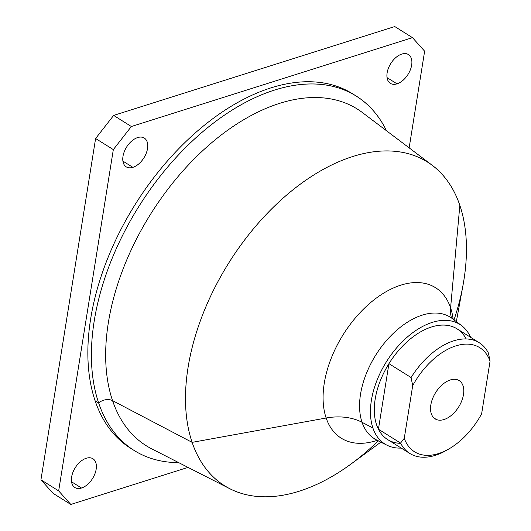 <?xml version="1.0" encoding="UTF-8"?>
<svg xmlns="http://www.w3.org/2000/svg" width="531" height="531" viewBox="0 0 531 531"><rect width="100%" height="100%" fill="white"/><g stroke="black" fill="none" stroke-linecap="round" stroke-linejoin="round"><path stroke-width="0.8" d="M58.662 490.896L70.815 504.45L53.1 493.359L40.94 479.805L58.662 490.896L113.329 149.603L131.356 126.511L412.474 37.641L424.634 51.195L409.149 147.857L424.634 51.195L412.474 37.641L394.759 26.55L113.641 115.413L95.607 138.511L40.94 479.805L53.1 493.359L70.815 504.45L58.662 490.896L40.94 479.805L95.607 138.511L113.329 149.603L58.662 490.896M188.034 467.399L70.815 504.45L188.034 467.399M132.876 167.345A16.992 10.202 122.1 0 0 147.525 148.58A16.992 10.202 122.1 0 0 137.642 137.569A16.992 10.202 122.1 0 0 122.993 156.333A16.992 10.202 122.1 0 0 132.876 167.345L122.907 161.105L132.876 167.345A16.992 10.202 -57.9 0 1 126.239 166.86A16.992 10.202 -57.9 0 1 124.294 151.647A16.992 10.202 -57.9 0 1 137.642 137.569A16.992 10.202 -57.9 0 1 144.279 138.053A16.992 10.202 -57.9 0 1 146.231 153.267A16.992 10.202 -57.9 0 1 132.876 167.345M86.281 458.246A16.992 10.202 122.1 0 0 71.632 477.011A16.992 10.202 122.1 0 0 81.508 488.022A16.992 10.202 122.1 0 0 96.157 469.258A16.992 10.202 122.1 0 0 86.281 458.246A16.992 10.202 -57.9 0 1 92.912 458.731A16.992 10.202 -57.9 0 1 94.863 473.944A16.992 10.202 -57.9 0 1 81.508 488.022A16.992 10.202 -57.9 0 1 74.878 487.538A16.992 10.202 -57.9 0 1 72.926 472.325A16.992 10.202 -57.9 0 1 86.281 458.246M397.015 83.852A16.992 10.202 122.1 0 0 411.664 65.081A16.992 10.202 122.1 0 0 401.781 54.069A16.992 10.202 122.1 0 0 387.132 72.84A16.992 10.202 122.1 0 0 397.015 83.852L387.046 77.606L397.015 83.852A16.992 10.202 -57.9 0 1 390.378 83.36A16.992 10.202 -57.9 0 1 388.433 68.154A16.992 10.202 -57.9 0 1 401.781 54.069A16.992 10.202 -57.9 0 1 408.419 54.56A16.992 10.202 -57.9 0 1 410.37 69.767A16.992 10.202 -57.9 0 1 397.015 83.852M354.389 94.943A209.121 125.562 122.1 0 0 164.198 164.729A209.121 125.562 122.1 0 0 95.115 400.772A209.121 125.562 122.1 0 0 132.445 449.372A209.121 125.562 -57.9 0 1 130.659 448.29A209.121 125.562 -57.9 0 1 95.115 400.772L98.66 402.989A209.121 125.562 122.1 0 0 134.204 450.507A209.121 125.562 122.1 0 0 178.681 462.62A209.121 125.562 -57.9 0 1 98.66 402.989L95.115 400.772A209.121 125.562 -57.9 0 1 163.097 166.037A209.121 125.562 -57.9 0 1 352.637 93.808L356.182 96.025A209.121 125.562 122.1 0 0 166.641 168.254A209.121 125.562 122.1 0 0 98.66 402.989A10.454 7.507 161.3 0 1 112.559 400.646A198.694 119.296 122.1 0 0 151.786 448.887A198.694 119.296 -57.9 0 1 112.559 400.646A10.454 7.507 -18.7 0 0 98.66 402.989A209.121 125.562 -57.9 0 1 191.512 141.804A209.121 125.562 -57.9 0 1 386.495 130.752A209.121 125.562 122.1 0 0 356.182 96.025M412.474 37.641L131.356 126.511L113.641 115.413L394.759 26.55L412.474 37.641M131.356 126.511L113.329 149.603L95.607 138.511L113.641 115.413L131.356 126.511M71.539 481.783L81.508 488.022L71.539 481.783M436.562 419.596A22.601 13.574 -57.9 0 1 435.168 418.899A22.601 13.574 -57.9 0 1 434.995 393.65A22.601 13.574 -57.9 0 1 457.768 379.891A22.601 13.574 -57.9 0 1 459.162 380.588A22.601 13.574 -57.9 0 1 459.335 405.843A22.601 13.574 -57.9 0 1 436.562 419.596L433.933 417.957L436.562 419.596A22.601 13.574 122.1 0 0 459.959 404.715A22.601 13.574 122.1 0 0 457.768 379.891A22.601 13.574 122.1 0 0 434.365 394.772A22.601 13.574 122.1 0 0 436.562 419.596M481.624 413.835A61.43 36.885 -57.9 0 1 438.54 453.574A61.43 36.885 -57.9 0 1 404.27 438.287L412.7 385.652A61.43 36.885 -57.9 0 1 455.784 345.913A61.43 36.885 -57.9 0 1 490.06 361.199L481.624 413.835L490.06 361.199A61.43 36.885 122.1 0 0 455.784 345.913A61.43 36.885 122.1 0 0 412.7 385.652L404.27 438.287A61.43 36.885 122.1 0 0 449.1 448.828A61.43 36.885 122.1 0 0 481.624 413.835M449.1 448.828L446.564 450.301A65.353 39.241 -57.9 0 1 400.58 443.08L404.27 438.287L400.58 443.08L378.43 429.214L388.931 363.662L411.08 377.528L412.7 385.652L411.08 377.528A65.353 39.241 -57.9 0 1 488.434 353.075L490.06 361.199L488.434 353.075A65.353 39.241 122.1 0 0 479.188 342.694A65.353 39.241 122.1 0 0 411.08 377.528L388.931 363.662L378.43 429.214L400.58 443.08A65.353 39.241 122.1 0 0 409.826 453.467A65.353 39.241 122.1 0 0 447.852 449.531M409.826 453.467L387.676 439.595A65.353 39.241 -57.9 0 1 376.565 424.747A65.353 39.241 -57.9 0 1 385.36 369.841L385.367 369.841A65.353 39.241 122.1 0 0 378.43 429.214A65.353 39.241 -57.9 0 1 385.367 369.841A65.353 39.241 -57.9 0 1 388.931 363.662A65.353 39.241 122.1 0 0 385.367 369.841A65.353 39.241 -57.9 0 1 457.045 328.822L479.188 342.694M466.138 338.917A65.353 39.241 122.1 0 0 385.36 369.841L385.36 369.841A65.353 39.241 122.1 0 0 376.565 424.747A65.353 39.241 122.1 0 0 400.726 443.372M454.018 319.888A191.041 114.703 122.1 0 0 459.839 205.351A191.041 114.703 122.1 0 0 432.334 165.367A191.041 114.703 122.1 0 0 257.422 224.182A191.041 114.703 122.1 0 0 192.122 442.363L112.559 400.646A198.694 119.296 -57.9 0 1 180.474 173.723A198.694 119.296 -57.9 0 1 362.401 112.552A198.694 119.296 122.1 0 0 180.474 173.723A198.694 119.296 122.1 0 0 112.559 400.646L192.122 442.363A191.041 114.703 122.1 0 0 229.837 488.739A191.041 114.703 122.1 0 0 378.318 440.776M380.913 442.104L351.084 463.988A191.041 114.703 -57.9 0 1 192.122 442.363A191.041 114.703 -57.9 0 1 283.408 197.851A191.041 114.703 -57.9 0 1 459.839 205.351L450.593 307.847A88.796 53.312 -57.9 0 1 453.129 319.217A88.796 53.312 122.1 0 0 450.593 307.847L459.839 205.351A191.041 114.703 -57.9 0 1 463.005 285.253L456.341 321.647M192.122 442.363L326.16 418.01A88.796 53.312 122.1 0 0 377.329 440.272A88.796 53.312 -57.9 0 1 326.16 418.01L192.122 442.363M450.593 307.847A88.796 53.312 122.1 0 0 368.587 304.363A88.796 53.312 122.1 0 0 326.16 418.01A52.284 37.528 161.3 0 1 362.049 422.298A71.625 43.004 122.1 0 0 376.187 439.688A71.625 43.004 -57.9 0 1 362.049 422.298A52.284 37.528 -18.7 0 0 326.16 418.01A88.796 53.312 -57.9 0 1 368.587 304.363A88.796 53.312 -57.9 0 1 450.593 307.847A52.284 37.528 -18.7 0 0 451.45 317.883A52.284 37.528 161.3 0 1 450.593 307.847M461.651 325.656A70.577 42.38 122.1 0 0 397.029 347.387A70.577 42.38 122.1 0 0 372.901 427.993A70.577 42.38 -57.9 0 1 404.927 339.196A70.577 42.38 -57.9 0 1 470.605 337.318A70.577 42.38 122.1 0 0 461.651 325.656L452.107 318.447A71.625 43.004 122.1 0 0 386.528 340.504A71.625 43.004 122.1 0 0 362.049 422.298L372.901 427.993A70.577 42.38 122.1 0 0 386.84 445.124A70.577 42.38 122.1 0 0 401.244 448.091A70.577 42.38 -57.9 0 1 372.901 427.993L362.049 422.298A71.625 43.004 -57.9 0 1 386.528 340.504A71.625 43.004 -57.9 0 1 452.107 318.447L451.065 317.452M130.659 448.29L134.204 450.507M151.786 448.887L229.837 488.739M362.401 112.552L432.334 165.367M386.84 445.124L374.833 439.19"/></g></svg>
